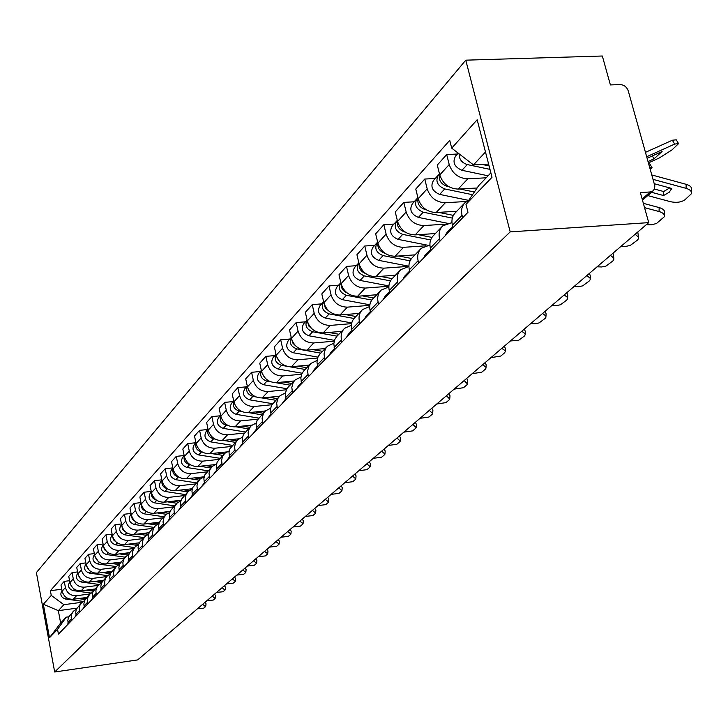 <?xml version="1.0" encoding="UTF-8"?>
<svg xmlns="http://www.w3.org/2000/svg" width="728" height="728" viewBox="0 0 728 728"><rect width="100%" height="100%" fill="white"/><g stroke="black" fill="none" stroke-linecap="round" stroke-linejoin="round"><path stroke-width="1.09" d="M648.721 222.632L640.349 192.565L650.186 191.964L653.016 190.936L654.563 188.77L654.836 185.877L628.246 90.891C626.753 86.941 624.051 84.83 620.138 84.575L610.392 84.93L602.338 56.011L465.765 60.169L36.4 572.581L54.682 671.99L510.192 231.886L648.721 222.632L137.683 659.914L54.682 671.99M465.765 60.169L510.192 231.886M486.168 177.805L467.804 178.815C458.622 178.396 452.425 173.637 449.212 164.537L446.692 154.564L437.282 165.065L439.757 174.957C442.933 183.975 449.067 188.679 458.167 189.08L477.104 187.997M464.446 203.267L455.619 212.467C452.306 215.788 451.233 220.065 452.397 225.298L462.043 215.333C460.86 210.055 461.934 205.742 465.274 202.393L468.859 200.118M462.043 215.333L462.662 217.781M457.411 154.027L446.692 154.564M452.397 225.298L452.998 227.728M466.384 201.483L445.345 202.739C436.345 202.366 430.294 197.734 427.181 188.825L424.752 179.052L415.779 189.062L418.172 198.753C421.239 207.58 427.245 212.176 436.163 212.521L456.784 211.247M440.149 240.968L439.548 238.566C438.411 233.406 439.485 229.165 442.77 225.871L451.952 222.604M435.271 178.478L424.752 179.052M441.951 226.727L433.57 235.472C430.312 238.748 429.238 242.952 430.357 248.075L430.94 250.45M445.09 224.197L423.933 225.553C415.115 225.234 409.191 220.702 406.169 211.984L403.822 202.402L395.259 211.966L397.57 221.458C400.555 230.112 406.415 234.589 415.169 234.889L435.408 233.551M418.682 263.072L418.109 260.724C417.017 255.665 418.081 251.506 421.321 248.257L429.911 245.045M414.141 201.793L403.822 202.402M420.511 249.103L412.539 257.412C409.327 260.642 408.253 264.764 409.336 269.788L409.9 272.117M425.279 245.846L403.494 247.338C394.84 247.056 389.043 242.642 386.113 234.088L383.847 224.697L375.666 233.834L377.896 243.143C380.789 251.624 386.532 255.992 395.122 256.256L414.987 254.864M398.198 284.175L397.643 281.863C396.587 276.904 397.652 272.827 400.846 269.624L408.899 266.457M393.975 224.06L383.847 224.697M400.045 270.452L392.456 278.369C389.289 281.554 388.224 285.604 389.262 290.527L389.799 292.82M408.899 266.348L383.956 268.159C375.457 267.913 369.788 263.6 366.948 255.219L364.755 246.009L356.929 254.745L359.086 263.873C361.898 272.19 367.522 276.458 375.948 276.686L395.459 275.239M378.633 304.322L378.096 302.065C377.077 297.197 378.132 293.193 381.272 290.035L388.852 286.932M374.692 245.336L364.755 246.009M380.489 290.854L373.255 298.407C370.133 301.538 369.078 305.514 370.079 310.346L370.616 312.585M388.879 286.268L365.265 288.07C356.929 287.86 351.369 283.647 348.603 275.43L346.483 266.393L338.993 274.756L341.086 283.72C343.816 291.873 349.322 296.041 357.603 296.241L376.767 294.749M359.914 323.605L359.395 321.385C358.413 316.616 359.468 312.676 362.562 309.564L369.697 306.515M356.247 265.693L346.483 266.393M361.789 310.374L354.882 317.572C351.815 320.666 350.76 324.57 351.733 329.311L352.243 331.504M369.797 305.351L347.365 307.143C339.175 306.961 333.733 302.848 331.049 294.785L328.992 285.922L321.812 293.93L323.842 302.73C326.499 310.729 331.895 314.805 340.022 314.969L358.849 313.431M342.005 342.051L341.496 339.876C340.549 335.199 341.596 331.322 344.644 328.264L351.378 325.261M338.584 285.194L328.992 285.922M343.88 329.056L336.691 336.545L334.816 339.439L333.806 343.762L334.653 349.622M351.588 323.632L330.212 325.416C322.167 325.27 316.835 321.248 314.223 313.331L312.23 304.632L305.341 312.312L307.307 320.948C309.891 328.801 315.188 332.796 323.168 332.924L341.678 331.358M324.834 359.732L324.015 353.935L325.398 348.876L327.473 346.173L333.843 343.243M321.649 303.885L312.23 304.632M326.717 346.965L319.829 354.136L317.981 356.984L316.962 362.135L317.79 366.994M334.197 341.186L313.759 342.952C305.851 342.833 300.628 338.893 298.071 331.131L296.141 322.577L289.535 329.957L291.437 338.438C293.966 346.146 299.144 350.05 306.998 350.159L325.189 348.557M308.372 376.685L307.58 370.989L308.954 366.02L311.002 363.363L317.035 360.487M305.405 321.822L296.141 322.577M310.264 364.137L303.649 371.016L301.829 373.819L300.828 377.996L301.61 383.656M317.572 358.03L297.961 359.787C290.19 359.696 285.058 355.837 282.573 348.212L280.699 339.812L274.347 346.901L276.203 355.237C278.66 362.808 283.747 366.63 291.464 366.712L309.354 365.083M292.574 392.965L291.81 387.369L293.175 382.473L295.195 379.861L300.919 377.049M289.808 339.039L280.699 339.812M294.467 380.617L288.115 387.223L286.313 389.99L285.321 394.094L286.077 399.654M301.656 374.219L282.773 375.966C275.139 375.903 270.106 372.126 267.686 364.628L265.856 356.374L259.75 363.19L261.552 371.38C263.955 378.824 268.941 382.564 276.531 382.619L294.13 380.971M277.395 408.599L276.658 403.094L278.014 398.289L280.007 395.704L285.44 392.965M274.811 355.583L265.856 356.374M279.288 396.46L271.408 405.523L270.425 409.573L271.144 415.033M286.413 389.78L268.177 391.518C260.66 391.482 255.719 387.778 253.362 380.416L251.588 372.308L245.709 378.86L247.465 386.914C249.804 394.221 254.7 397.898 262.162 397.925L279.461 396.25M262.799 423.632L262.089 418.218L263.436 413.486L265.401 410.947L270.57 408.272M260.397 371.498L251.588 372.308M264.692 411.684L257.066 420.466L256.092 424.451L256.793 429.811M271.79 404.759L254.127 406.497C246.728 406.47 241.887 402.848 239.576 395.604L237.856 387.633L232.196 393.948L233.897 401.865C236.181 409.045 240.995 412.649 248.339 412.658L265.374 410.965M248.758 438.092L248.075 432.778L249.404 428.11L251.342 425.607L256.274 423.004M246.519 386.814L237.856 387.633M250.65 426.335L243.27 434.853L242.297 438.766L242.97 444.044M257.767 419.182L240.595 420.911C233.315 420.911 228.556 417.353 226.299 410.237L224.624 402.393L219.173 408.481L220.83 416.27C223.068 423.332 227.791 426.863 235.017 426.854L251.879 425.134M235.235 452.015L234.58 446.783L235.544 442.906L237.81 439.73L242.506 437.182M233.151 401.565L224.624 402.393M237.128 440.449L229.975 448.703L229.02 452.561L229.666 457.748M244.299 433.078L227.546 434.807C220.393 434.825 215.716 431.34 213.513 424.342L211.875 416.625L206.625 422.486L208.235 430.148C210.419 437.1 215.06 440.558 222.177 440.54L238.966 438.784M222.213 465.429L221.576 460.287L222.531 456.465L224.77 453.335L229.256 450.86M220.275 415.788L211.875 416.625M224.097 454.045L217.172 462.053L216.216 465.856L216.844 470.961M231.368 446.473L214.969 448.211C207.926 448.248 203.33 444.817 201.174 437.938L199.581 430.339L194.513 435.999L196.087 443.543C198.216 450.377 202.784 453.781 209.782 453.735L226.636 451.942M209.655 478.369L209.036 473.309L209.983 469.542L212.203 466.448L216.48 464.045M207.853 429.502L199.581 430.339M211.529 467.149L204.814 474.929L203.867 478.678L204.468 483.701M218.937 459.404L202.839 461.143C195.896 461.188 191.373 457.83 189.271 451.06L187.724 443.579L182.828 449.049L184.357 456.474C186.441 463.199 190.936 466.539 197.825 466.484L214.915 464.619M197.534 490.845L196.933 485.867L197.88 482.154L200.064 479.115L204.168 476.767M195.859 442.733L187.724 443.579M199.408 479.798L192.884 487.36L191.946 491.045L192.538 495.995M206.998 471.88L191.118 473.628C184.284 473.691 179.834 470.397 177.778 463.727L176.267 456.374L171.535 461.643L173.037 468.959C175.075 475.575 179.488 478.851 186.277 478.787L203.995 476.813M185.831 502.893L185.258 497.988L186.195 494.339L188.352 491.336L192.274 489.052M184.166 455.528L176.267 456.374M187.697 492.01L181.372 499.363L180.435 502.993L181.008 507.871M195.441 483.938L179.789 485.694C173.064 485.776 168.687 482.528 166.676 475.966L165.192 468.723L160.624 473.828L162.089 481.026C164.082 487.542 168.423 490.763 175.111 490.681L192.365 488.725M174.538 514.532L173.974 509.709L174.902 506.106L177.041 503.139L180.799 500.919M172.818 467.895L165.192 468.723M176.394 503.812L170.243 510.965L169.315 514.541L169.87 519.337M184.266 495.595L168.841 497.361C162.217 497.452 157.912 494.267 155.938 487.805L154.491 480.662L150.068 485.603L151.497 492.692C153.453 499.108 157.73 502.275 164.319 502.184L181.008 500.254M163.609 525.789L163.036 521.776L163.991 517.481L166.102 514.55L169.706 512.385M161.844 479.852L154.491 480.662M165.465 515.215L160.615 520.329L159.204 522.841L158.531 526.453L159.104 530.43M173.455 506.87L158.258 508.645C151.715 508.745 147.484 505.614 145.554 499.244L144.144 492.219L139.867 496.996L141.259 503.976C143.179 510.301 147.384 513.413 153.881 513.304L170.043 511.411M153.053 536.663L152.489 532.714L153.435 528.473L155.519 525.589L158.977 523.487M151.242 491.418L144.144 492.219M154.891 526.244L150.196 531.203L148.794 533.679L148.13 537.237L148.685 541.159M162.999 517.79L148.002 519.565C141.569 519.674 137.392 516.598 135.499 510.328L134.125 503.403L129.984 508.026L131.34 514.905C133.224 521.139 137.364 524.196 143.771 524.078L159.468 522.213M142.825 547.192L142.315 542.578L143.225 539.12L145.282 536.272L148.603 534.225M140.986 502.611L134.125 503.403M144.663 536.918L140.104 541.732L138.73 544.171L138.065 547.674L138.602 551.542M152.862 528.364L138.083 530.139C131.732 530.257 127.627 527.236 125.771 521.057L124.424 514.223L120.411 518.709L121.74 525.489C123.587 531.631 127.664 534.643 133.979 534.516L149.258 532.668M132.933 557.384L132.432 552.834L133.333 549.431L135.372 546.619L138.566 544.626M131.058 513.449L124.424 514.223M134.753 547.256L130.339 551.915L128.974 554.336L128.319 557.794L128.838 561.597M143.043 538.602L128.465 540.385C122.204 540.513 118.163 537.537 116.334 531.449L115.024 524.715L111.129 529.056L112.44 535.744C114.251 541.796 118.264 544.753 124.488 544.626L139.385 542.797M123.341 567.258L122.859 562.771L123.76 559.413L125.762 556.638L128.838 554.69M121.439 523.951L115.024 524.715M125.161 557.266L119.519 564.173L118.873 567.585L119.383 571.344M133.533 548.539L119.146 550.313C112.967 550.45 108.991 547.52 107.198 541.523L105.915 534.88L102.138 539.093L103.422 545.691C105.196 551.66 109.145 554.572 115.288 554.427L129.848 552.616M114.059 576.822L113.55 573.1L114.205 569.715L116.453 566.348L119.419 564.455M112.121 534.134L105.915 534.88M115.861 566.976L110.365 573.719L109.71 577.086L110.21 580.789M124.297 558.167L110.11 559.941C104.013 560.096 100.091 557.211 98.335 551.287L97.079 544.744L93.421 548.83L94.667 555.337C96.415 561.215 100.309 564.082 106.37 563.927L120.621 562.134M105.05 586.104L104.595 581.745L105.469 578.469L107.435 575.766L110.283 573.928M103.094 544.007L97.079 544.744M106.843 576.385L101.474 582.973L100.828 586.295L101.319 589.944M115.343 567.512L101.338 569.287C95.332 569.442 91.464 566.602 89.735 560.769L88.507 554.308L84.958 558.276L86.177 564.691C87.888 570.497 91.728 573.318 97.707 573.154L111.693 571.371M96.305 595.104L95.868 590.799L96.742 587.569L98.68 584.903L101.429 583.11M94.331 553.589L88.507 554.308M98.089 585.512L92.856 591.955L92.219 595.231L92.693 598.835M106.652 576.585L92.829 578.36C86.896 578.523 83.083 575.721 81.39 569.969L80.18 563.599L76.731 567.449L77.932 573.773C79.616 579.497 83.402 582.282 89.307 582.109L103.058 580.334M87.833 603.84L87.36 600.263L87.997 597.015L89.717 594.239L92.829 592.019M85.831 562.89L80.18 563.599M89.599 594.366L84.493 600.664L83.857 603.903L84.312 607.452M98.198 585.394L84.566 587.159C78.706 587.332 74.948 584.575 73.291 578.896L72.099 572.618L68.751 576.349L69.933 582.6C71.581 588.251 75.321 590.99 81.136 590.808L94.695 589.043M79.598 612.321L79.134 608.79L79.771 605.578L81.472 602.839L84.484 600.673M77.587 571.917L72.099 572.618M81.354 602.975L76.367 609.136L75.73 612.33L76.185 615.833M89.99 593.948L76.531 595.722C70.752 595.895 67.049 593.184 65.411 587.578L64.255 581.372L60.997 585.012L62.153 591.172C63.773 596.751 67.458 599.444 73.21 599.262L86.596 597.497M71.599 620.556L71.153 617.08L71.781 613.904L73.464 611.202L76.385 609.081M69.57 580.689L64.255 581.372M73.346 611.329L68.468 617.353L67.841 620.511L68.277 623.969M485.476 151.997L473.473 164.892L488.606 164.1M473.473 164.892L451.715 148.157L477.159 119.747L492.01 177.277L465.965 204.368L478.76 185.558L490.872 172.882M76.804 608.18L58.34 610.655L60.642 623.032L66.248 617.162L57.548 629.347L58.431 634.115L467.977 212.303L465.965 204.368M57.548 629.347L49.504 637.719L43.343 604.258L51.26 595.422L63.909 604.677L58.34 610.655L43.343 604.258M451.715 148.157L449.74 140.358L50.387 590.699L51.26 595.422M82.046 602.265L63.909 604.677M66.248 617.162L68.696 616.834M61.789 589.225L50.387 590.699M60.642 623.032L49.504 637.719M654.308 183.729L671.726 188.452L669.241 192.247L663.563 195.532L663.69 191.537L654.463 189.043M651.487 192.283L663.563 195.532M669.715 187.906L663.69 191.537M651.851 174.975L686.167 184.321C690.344 185.604 692.082 187.442 691.4 189.817L691.354 191.974M647.747 195.586L670.497 201.702C676.412 202.939 681.244 202.293 684.984 199.745L691.3 193.83C691.982 191.464 690.235 189.635 686.067 188.343L686.167 184.321M653.089 179.388L686.067 188.343M467.84 211.757L467.549 212.74M652.297 155.938L654.044 158.813L648.075 161.525M654.044 158.813L662.089 151.506L647.156 158.267M646.728 156.72L674.692 144.071L678.578 143.634L672.035 149.877L659.377 157.931L648.457 162.89M645.49 152.334L672.354 140.231L676.248 139.812L678.168 142.961M489.08 165.92L482.063 164.437M469.378 161.743L462.871 156.729M489.962 169.369L467.267 164.564C461.779 162.763 459.059 159.195 459.113 153.845M488.088 175.794L461.962 170.297C454.345 166.94 452.224 162.18 455.628 156.001L458.212 153.153M643.352 203.339L659.168 207.571C663.29 208.818 665.028 210.583 664.391 212.867L664.318 215.106M646.309 224.688L651.251 224.816L656.456 223.532L664.273 216.808C664.91 214.532 663.163 212.767 659.049 211.52L659.168 207.571M644.553 207.653L659.049 211.52M452.761 226.763L450.077 230.74M451.496 227.864L446.837 232.678L444.963 236.009M452.852 227.127L452.516 228.228M637.792 231.986L638.511 237.182M621.139 246.228L625.953 246.355L630.284 245.436L637.4 240.131L638.456 238.748L638.447 237L635.125 234.27M430.694 249.44L428.301 253.162M429.711 250.341L425.27 254.918L423.423 258.194M430.839 250.023L430.63 250.769M649.731 167.449L652.015 167.604L650.304 169.478M648.584 163.336L649.74 163.864L651.633 166.985M474.374 192.001L459.823 188.989M448.839 186.705L447.119 186.35C440.877 184.075 438.365 180.034 439.585 174.247M472.536 194.713L444.717 188.952C437.209 185.676 435.144 180.99 438.511 174.893L439.539 174.074M468.368 200.327L439.657 194.412C432.195 191.155 430.148 186.495 433.506 180.426L438.12 175.33M453.389 215.379L438.575 212.376M426.49 209.919L425.507 209.719C419.565 207.635 417.08 203.794 418.036 198.207M452.334 218.1L423.205 212.203C415.87 209.018 413.859 204.431 417.18 198.435L417.936 197.798M447.338 223.25L418.391 217.417C411.083 214.25 409.081 209.682 412.403 203.713L416.798 198.862M613.094 253.107L613.841 258.276M597.06 266.83L601.765 266.958L605.969 266.093L612.794 261.015L613.786 259.714L613.75 258.031L610.437 255.382M409.646 271.08L407.525 274.565M408.918 271.79L404.695 276.139L402.866 279.361M589.471 273.328L590.344 276.039L590.235 278.46M574.019 286.55L578.614 286.686L582.7 285.849L589.252 280.99L590.18 279.77L590.126 278.151L586.823 275.594M389.562 291.755L387.678 295.004M389.052 292.274L385.03 296.423L383.228 299.59M566.848 292.683L567.749 295.313L567.631 297.77M551.942 305.441L556.438 305.578L560.414 304.786L566.702 300.127L567.667 298.671L567.494 297.415L564.218 294.94M370.37 311.539L368.705 314.551M370.061 311.866L366.22 315.825L364.446 318.937M431.931 237.41L418.263 234.689M405.25 232.105L404.877 232.023C399.244 230.121 396.778 226.472 397.479 221.084M430.658 239.94L402.684 234.398C395.495 231.304 393.539 226.808 396.824 220.912L397.333 220.457M427.736 245.227L398.079 239.376C390.918 236.3 388.98 231.823 392.256 225.953L396.442 221.33M411.548 258.476L398.835 256.001M385.021 253.308C379.761 251.515 377.377 248.066 377.859 242.97M410.064 260.851L383.074 255.601C376.021 252.589 374.119 248.184 377.368 242.388L377.65 242.115M408.899 266.211L378.669 260.36C371.653 257.375 369.76 252.989 373 247.211L376.995 242.797M392.164 278.651L380.216 276.367M365.674 273.564C360.997 271.762 358.804 268.559 359.104 263.927M390.472 280.871L364.309 275.885C357.403 272.954 355.555 268.641 358.758 262.926L358.84 262.844M388.907 285.904L360.096 280.435C353.216 277.532 351.378 273.228 354.582 267.54L358.385 263.336M545.163 311.238L546.091 313.786L545.964 316.28M530.776 323.55L535.171 323.696L539.038 322.941L545.081 318.473L545.991 317.099L545.809 315.879L542.542 313.486M352.006 330.485L350.541 333.26M351.879 330.621L348.221 334.398L346.455 337.464M373.655 297.989L362.362 295.868M347.147 292.929C343.024 291.145 341.023 288.179 341.159 284.02M371.817 300.063L346.355 295.295C339.648 292.51 337.81 288.306 340.85 282.691M369.879 304.805L342.315 299.663C335.572 296.833 333.779 292.62 336.937 287.014L340.577 283.001M524.36 329.038L525.316 331.513L525.17 334.025M510.455 340.941L518.527 340.367L524.342 336.081L525.197 334.771L525.006 333.597L521.758 331.267M329.229 355.209L330.967 352.197L334.416 348.63L333.142 351.178M355.91 316.507L345.236 314.541M329.375 311.438L325.334 308.108L323.987 303.294M354.026 318.482L329.138 313.904C322.686 311.302 320.839 307.234 323.605 301.72M351.751 322.941L325.27 318.091C318.655 315.333 316.908 311.193 320.02 305.678L323.505 301.838M504.386 346.137L505.359 348.539L505.205 351.069M490.945 357.639L500.809 356.056L504.422 352.98L505.232 351.742L505.032 350.605L501.801 348.348M317.572 366.038L316.452 368.368M317.563 366.011L314.414 369.26L312.694 372.236M338.884 334.27L328.792 332.45M312.312 329.156L308.836 326.08L307.534 321.812M337.055 336.163L312.631 331.75C306.415 329.311 304.568 325.389 307.089 319.974L303.804 323.587C300.719 329.02 302.429 333.078 308.918 335.772L312.631 331.75M334.452 340.358L308.918 335.772M485.194 362.562L486.186 364.892L486.022 367.44M472.181 373.692L481.8 372.181L485.285 369.233L486.04 368.05L485.831 366.948L482.619 364.764M301.41 382.755L300.436 384.866M301.392 382.691L298.526 385.649L296.833 388.579M322.531 351.333L312.985 349.631M295.914 346.109L292.993 343.325L291.764 339.639M320.793 353.144L296.787 348.885C290.8 346.601 288.943 342.806 291.227 337.501M317.918 357.111L293.22 352.743C286.841 350.123 285.176 346.137 288.224 340.786L291.227 337.474M466.73 378.36L467.749 380.617L467.576 383.174M454.136 389.134L463.527 387.696L466.866 384.857L467.522 383.993L464.173 380.544M285.886 398.808L285.058 400.709M285.867 398.707L281.59 404.277M306.825 367.722L297.779 366.139M280.125 362.326L276.658 356.82M305.15 369.46L289.517 366.73M286.668 366.239L281.563 365.347C275.785 363.199 273.937 359.532 276.003 354.345M302.111 373.227L278.132 369.05C271.872 366.493 270.243 362.58 273.255 357.311L275.994 354.29M448.967 393.557L449.995 395.759L449.813 398.316M436.764 404.004L445.927 402.63L449.149 399.899L449.758 399.081L446.428 395.732M270.98 414.25L270.27 415.934M270.943 414.105L266.939 419.364M291.728 383.474L283.147 382M264.892 377.805L262.18 373.437M290.117 385.158L275.648 382.673M270.798 381.836L266.93 381.172C261.361 379.161 259.505 375.621 261.37 370.543M286.978 388.734L263.627 384.739C257.475 382.236 255.883 378.396 258.859 373.2L261.352 370.452M431.85 408.199L432.905 410.337L432.714 412.903M420.02 418.327L428.974 417.017L432.077 414.378L432.659 413.604L429.338 410.355M256.638 429.101L256.047 430.585M256.593 428.901L252.834 433.888M277.195 398.635L269.06 397.261M250.132 392.51L248.366 389.616M275.639 400.254L261.971 397.943M255.874 396.915L252.844 396.405C247.475 394.512 245.618 391.091 247.293 386.131M272.481 403.676L249.668 399.836C243.616 397.388 242.06 393.611 244.999 388.497L247.265 385.995M415.36 422.313L416.425 424.397L416.225 426.954M403.876 432.141L412.63 430.885L415.624 428.346L416.179 427.609L412.858 424.451M242.834 443.407L242.351 444.69M242.779 443.152L239.257 447.875M263.199 413.24L255.473 411.948M261.707 414.796L248.667 412.63M241.66 411.457L239.275 411.065C234.097 409.291 232.259 405.987 233.752 401.155M258.577 418.081L236.218 414.369C230.276 411.984 228.756 408.272 231.65 403.23L233.706 400.964M399.454 435.926L400.536 437.947L400.327 440.504M388.306 445.463L396.869 444.262L399.754 441.814L400.282 441.113L396.978 438.047M229.548 457.193L229.156 458.276M229.475 456.866L226.181 461.343M249.713 427.309L242.369 426.108M248.275 428.81L235.826 426.772M228.046 425.498L226.208 425.197C221.212 423.532 219.374 420.347 220.702 415.633M245.227 431.977L223.259 428.382C217.417 426.044 215.925 422.395 218.791 417.426L220.648 415.379M384.111 449.058L385.194 451.023L384.985 453.58M373.282 458.322L381.654 457.175L384.439 454.809L384.939 454.145L381.645 451.16M216.744 470.488L216.434 471.38M216.662 470.097L213.568 474.338M236.709 440.877L229.73 439.748M235.317 442.333L223.432 440.404M214.978 439.039L213.604 438.82C208.79 437.264 206.961 434.188 208.117 429.593M232.396 445.381L210.765 441.896C205.014 439.612 203.558 436.017 206.388 431.122L208.053 429.274M369.287 461.743L370.388 463.654L370.17 466.202M358.758 470.743L366.958 469.651L369.651 467.367L370.124 466.73L366.848 463.827M204.395 483.319L204.168 484.02M204.295 482.846L201.392 486.868M224.151 453.972L217.517 452.916M222.823 455.373L211.457 453.562M202.411 452.124L201.447 451.97C196.806 450.505 194.986 447.538 195.987 443.07M219.993 458.312L198.698 454.936C193.047 452.698 191.619 449.158 194.412 444.335L195.905 442.688M354.964 473.992L356.074 475.866L355.846 478.396M344.726 482.755L352.752 481.699L355.355 479.497L355.81 478.887L352.543 476.067M192.474 495.713L192.319 496.214M192.365 495.158L189.644 498.971M212.03 466.612L205.724 465.62M210.747 467.968L199.872 466.257M190.317 464.755L189.708 464.655C185.231 463.29 183.42 460.433 184.284 456.092M208.026 470.807L187.06 467.522C181.49 465.338 180.089 461.852 182.855 457.093L184.184 455.628M341.123 485.84L342.233 487.66L342.005 490.181M331.158 494.367L339.021 493.356L341.541 491.218L341.969 490.645L338.72 487.897M180.835 507.043L178.296 510.665M200.373 478.833L194.321 477.896M199.09 480.134L188.679 478.524M178.669 476.967L178.369 476.922C174.056 475.639 172.254 472.882 172.973 468.668M196.451 482.882L175.803 479.688C170.325 477.541 168.951 474.119 171.681 469.424L172.864 468.122M327.727 497.297L328.847 499.08L328.619 501.583M318.027 505.596L325.735 504.631L328.173 502.566L328.574 502.02L325.343 499.344M169.706 518.527L167.322 521.967M189.153 490.654L183.283 489.753M187.806 491.891L177.841 490.372M167.422 488.779L167.404 488.77C163.245 487.569 161.461 484.93 162.044 480.844M185.267 494.558L164.928 491.455C159.532 489.353 158.185 485.976 160.888 481.345L161.916 480.198M314.76 508.39L315.897 510.128L315.661 512.621M305.323 516.471L312.876 515.551L315.233 513.549L315.615 513.031L312.403 510.419M158.941 529.629L156.711 532.896M178.351 502.093L172.609 501.228M176.904 503.275L167.358 501.829M174.447 505.851L154.4 502.83C149.094 500.764 147.775 497.452 150.441 492.874L151.333 491.882M156.556 500.2C152.707 498.98 151.014 496.45 151.488 492.619M302.211 519.137L303.349 520.82L303.103 523.305M293.011 527.008L300.418 526.126L302.702 524.187L303.066 523.687L299.863 521.139M148.53 540.367L146.446 543.47M167.959 513.176L162.271 512.321M166.384 514.287L157.193 512.922M163.964 516.78L144.217 513.841C138.984 511.82 137.692 508.544 140.331 504.031L141.096 503.185M146.037 511.238C142.497 510 140.904 507.598 141.268 504.022M290.053 529.538L291.191 531.185L290.945 533.651M281.081 537.219L288.343 536.372L290.563 534.489L290.909 534.015L287.724 531.531M138.447 550.768L136.5 553.708M157.958 523.914L152.252 523.068M156.247 524.961L147.347 523.65M153.826 527.363L134.362 524.506C129.202 522.513 127.928 519.301 130.54 514.842L131.186 514.123M135.854 521.912L132.287 519.282L131.377 515.078M278.26 539.63L279.406 541.241L279.161 543.689M269.506 547.119L276.64 546.3L278.788 544.48L279.124 544.025L275.957 541.605M128.692 560.833L126.872 563.627M148.348 534.325L142.542 533.478M146.474 535.317L137.792 534.052M143.989 537.619L124.807 534.834C119.729 532.887 118.473 529.711 121.048 525.307L121.594 524.715M125.98 532.241L122.713 529.711L121.803 525.798M266.83 549.413L267.977 550.987L267.731 553.417M258.285 556.72L265.292 555.937L267.376 554.163L267.695 553.735L264.546 551.369M119.228 570.588L117.536 573.245M138.657 544.362L133.133 543.561M137.046 545.354L128.528 544.125M134.462 547.556L115.543 544.844C110.538 542.933 109.309 539.803 111.857 535.462L112.285 534.98M116.407 542.242L113.432 539.821L112.54 536.19M255.737 558.904L256.893 560.442L256.638 562.853M247.402 566.038L254.272 565.283L256.292 563.563L256.602 563.154L253.471 560.842M110.065 580.043L108.481 582.564M129.083 554.063L123.997 553.344M127.955 555.091L119.538 553.899M125.216 557.202L106.561 554.554C101.629 552.679 100.418 549.595 102.939 545.299L103.276 544.935M107.116 551.915L104.432 549.622L103.549 546.291M244.972 568.113L246.128 569.615L245.864 572.008M236.828 575.084L243.58 574.356L245.545 572.69L245.837 572.29L242.724 570.042M101.174 589.207L99.709 591.609M119.82 563.49L115.124 562.826M119.192 564.546L110.811 563.372M116.243 566.557L97.843 563.982C92.984 562.134 91.792 559.086 94.285 554.854L94.522 554.59M98.098 561.288L94.849 556.092M234.516 577.067L235.672 578.533L235.408 580.908M226.563 583.865L233.197 583.173L235.099 581.554L235.381 581.172L232.287 578.969M92.556 598.107L91.182 600.382M110.865 572.636L106.516 572.035M110.374 573.682L102.33 572.563M107.562 575.639L89.389 573.127C84.585 571.307 83.42 568.313 85.886 564.127L86.04 563.963M89.335 570.37L86.404 565.629M224.351 585.758L225.516 587.187L225.252 589.543M216.58 592.41L223.105 591.737L224.952 590.162L222.14 587.651M84.175 606.733L82.91 608.908M102.193 581.526L98.153 580.971M101.665 582.537L94.094 581.499M99.163 584.466L81.172 582C76.44 580.216 75.293 577.259 77.732 573.127L77.796 573.054M80.817 579.151L78.224 574.911M214.478 594.203L215.643 595.604L215.379 597.943M206.879 600.709L213.295 600.063L215.097 598.534L212.294 596.077M76.049 615.124L74.875 617.18M93.794 590.162L90.017 589.653M93.22 591.136L86.086 590.171M91.036 593.047L73.191 590.626C68.532 588.888 67.404 585.967 69.797 581.89M72.527 587.66L70.288 583.956M204.877 602.42L206.042 603.794L205.778 606.115M197.452 608.781L203.749 608.162L205.505 606.67L202.712 604.276M68.15 623.268L67.058 625.225M85.658 598.571L82.118 598.088M85.049 599.499L78.296 598.598M83.165 601.392L65.438 599.017C60.888 597.342 59.751 594.494 62.017 590.463M64.446 595.877L62.599 592.792M73.21 599.262L76.531 595.722M81.136 590.808L84.566 587.159M89.307 582.109L92.829 578.36M97.707 573.154L101.338 569.287M106.37 563.927L110.11 559.941M115.288 554.427L119.146 550.313M124.488 544.626L128.465 540.385M133.979 534.516L138.083 530.139M143.771 524.078L148.002 519.565M153.881 513.304L158.258 508.645M164.319 502.184L168.841 497.361M175.111 490.681L179.789 485.694M186.277 478.787L191.118 473.628M197.825 466.484L202.839 461.143M209.782 453.735L214.969 448.211M222.177 440.54L227.546 434.807M235.017 426.854L240.595 420.911M248.339 412.658L254.127 406.497M262.162 397.925L268.177 391.518M276.531 382.619L282.773 375.966M291.464 366.712L297.961 359.787M306.998 350.159L313.759 342.952M323.168 332.924L330.212 325.416M340.022 314.969L347.365 307.143M357.603 296.241L365.265 288.07M375.948 276.686L383.956 268.159M395.122 256.256L403.494 247.338M415.169 234.889L423.933 225.553M436.163 212.521L445.345 202.739M458.167 189.08L467.804 178.815M75.894 614.305L79.307 610.783M84.02 605.914L87.533 602.284M92.392 597.26L96.005 593.529M101.01 588.361L104.741 584.502M109.901 579.179L113.741 575.202M119.064 569.706L123.023 565.611M128.51 559.941L132.605 555.719M138.265 549.858L142.488 545.5M148.339 539.457L152.707 534.944M158.749 528.701L163.263 524.042M169.515 517.581L174.174 512.767M180.644 506.078L185.467 501.101M192.156 494.185L197.151 489.016M204.086 481.854L209.264 476.512M216.444 469.087L221.812 463.545M229.265 455.846L234.826 450.095M242.561 442.105L248.33 436.136M256.365 427.846L262.362 421.639M270.707 413.022L276.949 406.579M285.622 397.615L292.11 390.909M301.146 381.581L307.899 374.592M317.308 364.874L324.351 357.603M334.152 347.465L341.496 339.876M351.733 329.311L359.395 321.385M370.079 310.346L378.096 302.065M389.262 290.527L397.643 281.863M409.336 269.788L418.109 260.724M430.357 248.075L439.548 238.566M68.004 622.467L71.317 619.046M69.933 582.6L73.291 578.896M77.932 573.773L81.39 569.969M86.177 564.691L89.735 560.769M94.667 555.337L98.335 551.287M103.422 545.691L107.198 541.523M112.44 535.744L116.334 531.449M121.74 525.489L125.771 521.057M131.34 514.905L135.499 510.328M141.259 503.976L145.554 499.244M151.497 492.692L155.938 487.805M162.089 481.026L166.676 475.966M173.037 468.959L177.778 463.727M184.357 456.474L189.271 451.06M196.087 443.543L201.174 437.938M208.235 430.148L213.513 424.342M220.83 416.27L226.299 410.237M233.897 401.865L239.576 395.604M247.465 386.914L253.362 380.416M261.552 371.38L267.686 364.628M276.203 355.237L282.573 348.212M291.437 338.438L298.071 331.131M307.307 320.948L314.223 313.331M323.842 302.73L331.049 294.785M341.086 283.72L348.603 275.43M359.086 263.873L366.948 255.219M377.896 243.143L386.113 234.088M397.57 221.458L406.169 211.984M418.172 198.753L427.181 188.825M439.757 174.957L449.212 164.537M62.153 591.172L65.411 587.578M642.16 199.044L650.186 191.964M461.962 170.297L467.267 164.564M674.692 144.071L672.354 140.231M447.119 186.35L447.547 185.895M439.657 194.412L444.717 188.952M418.391 217.417L423.205 212.203M398.079 239.376L402.684 234.398M378.669 260.36L383.074 255.601M360.096 280.435L364.309 275.885M342.315 299.663L346.355 295.295M325.27 318.091L329.138 313.904M293.22 352.743L296.787 348.885M278.132 369.05L281.563 365.347M263.627 384.739L266.93 381.172M249.668 399.836L252.844 396.405M236.218 414.369L239.275 411.065M223.259 428.382L226.208 425.197M210.765 441.896L213.604 438.82M198.698 454.936L201.447 451.97M187.06 467.522L189.708 464.655M175.803 479.688L178.369 476.922M164.928 491.455L167.404 488.77M154.4 502.83L156.729 500.309M144.217 513.841L146.401 511.484M134.362 524.506L136.4 522.295M124.807 534.834L126.718 532.76M115.543 544.844L117.335 542.906M106.561 554.554L108.235 552.743M97.843 563.982L99.408 562.289M89.389 573.127L90.845 571.544M81.172 582L82.528 580.535M73.191 590.626L74.456 589.261M65.438 599.017L66.612 597.743M653.016 190.936L642.487 200.218M671.489 189.189L671.507 188.388"/></g></svg>
